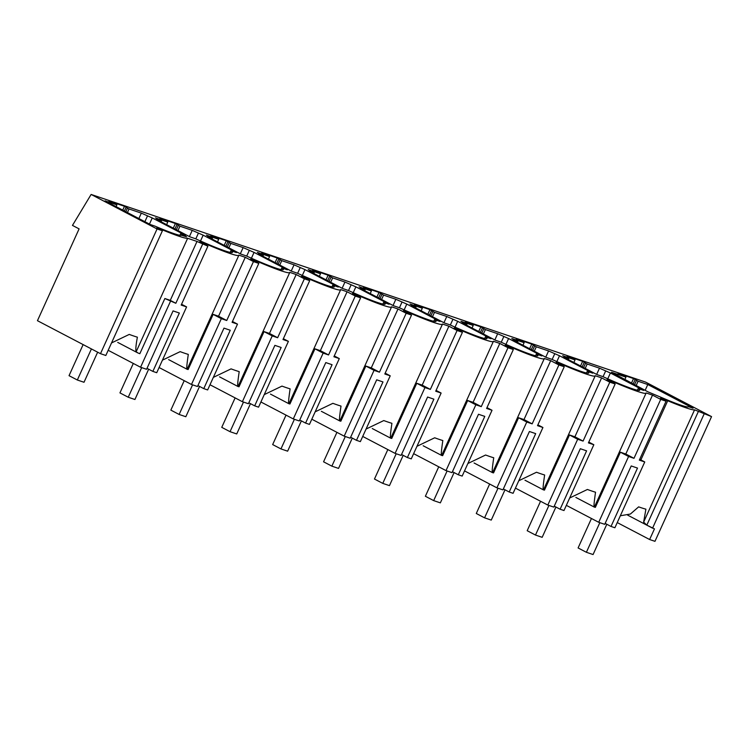 <?xml version="1.0" encoding="UTF-8"?>
<svg xmlns="http://www.w3.org/2000/svg" width="749" height="749" viewBox="0 0 749 749"><rect width="100%" height="100%" fill="white"/><g stroke="black" fill="none" stroke-linecap="round" stroke-linejoin="round"><path stroke-width="1.12" d="M149.463 224.091L152.253 217.94L141.327 213.128L138.874 218.549M147.338 216.274L144.875 221.695M152.253 217.94L185.527 235.355L180.612 233.688L179.882 235.298M180.612 233.688L186.623 236.834L181.483 235.261M116.076 206.621L116.881 204.861L105.057 200.854L150.343 224.55L154.949 226.114A37.403 2.809 24.4 0 0 181.53 235.195A37.403 2.809 24.4 0 0 181.548 235.111M141.327 213.128L129.043 208.971L127.414 212.557M116.881 204.861L108.989 201.041L124.484 206.284L122.752 210.113M124.484 206.284L126.15 207.145L124.409 210.984M126.15 207.145L127.442 208.138L125.813 211.714M127.442 208.138L129.043 208.971M91.125 194.45L72.466 225.402L79.094 228.876L37.45 320.694L100.488 353.678L105.834 355.485L162.411 230.767L157.065 228.96L91.125 194.45L645.61 382.102L711.55 416.613L654.972 541.33L649.626 539.523L654.457 528.878L646.808 525.152L643.634 522.119L694.566 409.834A44.416 3.333 24.4 0 1 667.715 400.752L640.872 459.933M162.411 230.767L156.85 227.865L160.792 229.194A44.416 3.333 24.4 0 0 187.643 238.285L197.006 241.45L170.276 300.358L164.864 298.523L139.838 353.697L137.956 352.976L136.178 351.74L187.643 238.285M168.628 359.623L187.119 369.294L238.828 255.315A44.416 3.333 24.4 0 1 206.144 244.052L199.711 241.88L207.904 246.168L197.006 241.45M238.828 255.315A44.416 3.333 24.4 0 0 238.837 255.119L245.269 257.3L218.549 316.209L213.137 314.374L221.33 318.662L226.741 320.497L218.549 316.209M219.532 376.85L238.023 386.521L289.732 272.542A44.416 3.333 24.4 0 1 257.047 261.279L250.615 259.107L258.808 263.395L253.462 261.588L245.269 257.3M289.732 272.542A44.416 3.333 24.4 0 0 289.741 272.346L296.183 274.527L269.453 333.436L264.041 331.601L272.233 335.889L277.645 337.724L269.453 333.436M270.445 394.077L288.936 403.748L340.636 289.769A44.416 3.333 24.4 0 1 307.961 278.516L301.519 276.334L309.712 280.622L304.375 278.815L296.183 274.527M340.636 289.769A44.416 3.333 24.4 0 0 340.655 289.573L347.087 291.754L320.366 350.663L314.954 348.828L323.147 353.116L328.558 354.951L320.366 350.663M339.831 420.975L391.54 306.996A44.416 3.333 24.4 0 1 358.865 295.743L352.433 293.561L360.625 297.849L355.279 296.042L347.087 291.754M391.54 306.996A44.416 3.333 24.4 0 0 391.558 306.8L397.991 308.981L371.27 367.89L365.858 366.055L374.051 370.343L379.462 372.178L371.27 367.89M372.253 428.531L390.744 438.212L442.444 324.233A44.416 3.333 24.4 0 1 409.769 312.97L403.337 310.788L411.529 315.076L406.183 313.269L397.991 308.981M442.444 324.233A44.416 3.333 24.4 0 0 442.462 324.027L448.894 326.208L422.174 385.117L416.762 383.291L424.955 387.57L430.366 389.405L422.174 385.117M441.657 455.429L493.357 341.46A44.416 3.333 24.4 0 1 460.672 330.197L454.24 328.015L462.433 332.303L457.087 330.496L448.894 326.208M493.357 341.46A44.416 3.333 24.4 0 0 493.366 341.263L499.798 343.435L473.078 402.344L467.666 400.518L475.858 404.806L481.27 406.632L473.078 402.344M474.061 462.985L492.552 472.666L544.261 358.687A44.416 3.333 24.4 0 1 511.576 347.424L505.144 345.242L513.337 349.53L507.991 347.723L499.798 343.435M544.261 358.687A44.416 3.333 24.4 0 0 544.27 358.49L550.712 360.662L523.982 419.571L518.57 417.745L526.762 422.033L532.174 423.859L523.982 419.571M524.974 480.212L543.465 489.893L595.165 375.914A44.416 3.333 24.4 0 1 562.49 364.651L556.048 362.469L564.24 366.757L558.904 364.95L550.712 360.662M595.165 375.914A44.416 3.333 24.4 0 0 595.183 375.717L601.616 377.889L574.895 436.798L569.483 434.972L577.676 439.26L583.087 441.086L574.895 436.798M575.878 497.439L594.369 507.12L646.069 393.141A44.416 3.333 24.4 0 1 613.394 381.878L606.962 379.706L615.154 383.984L609.808 382.177L601.616 377.889M646.069 393.141A44.416 3.333 24.4 0 0 646.087 392.944L652.519 395.116L625.799 454.034L620.387 452.199L628.58 456.487L633.991 458.313L625.799 454.034M667.715 400.752L660.496 398.309L666.058 401.221L660.712 399.404L652.519 395.116M711.55 416.613L694.566 409.834M638.101 381.25L633.542 378.563L618.047 373.32L625.939 377.14L611.512 372.253L648.016 391.867L661.863 397.663A37.403 2.809 24.4 0 0 688.453 406.744A37.403 2.809 24.4 0 0 688.471 406.67L693.068 408.224L647.782 384.527L638.101 381.25L636.107 385.641M536.284 346.796L531.734 344.109L516.239 338.857L524.122 342.677L511.792 338.511L517.802 341.647L512.925 339.999L546.199 357.413L551.732 359.286A37.609 2.818 24.4 0 0 559.007 362.553A37.403 2.809 24.4 0 0 588.78 373.011A37.403 2.809 24.4 0 0 588.667 372.59A37.6 2.818 24.4 0 0 587.253 371.307L592.777 373.171L559.503 355.766L548.577 350.953L536.284 346.796L534.299 351.178M639.29 390.435L639.571 389.817A37.403 2.809 24.4 0 1 639.683 390.238A37.403 2.809 24.4 0 1 609.911 379.78A37.609 2.818 24.4 0 1 602.636 376.513L597.103 374.64L563.828 357.226L568.706 358.874L562.705 355.738L575.035 359.904L567.143 356.084L582.638 361.336L587.188 364.023L585.203 368.414M639.571 389.817A37.6 2.818 24.4 0 0 638.157 388.534L643.681 390.407L610.407 372.993L599.481 368.18L587.188 364.023M384.761 304.3L385.042 303.673A37.403 2.809 24.4 0 1 385.155 304.103A37.403 2.809 24.4 0 1 355.382 293.636A37.609 2.818 24.4 0 1 348.107 290.369L342.574 288.505L309.3 271.091L314.177 272.739L308.176 269.593L320.506 273.769L312.614 269.949L328.109 275.192L332.659 277.879L344.952 282.045L355.878 286.848L389.152 304.263L383.628 302.39L382.861 304.075M385.042 303.673A37.6 2.818 24.4 0 0 383.628 302.39M232.04 252.619L232.321 251.992A37.403 2.809 24.4 0 1 232.433 252.422A37.403 2.809 24.4 0 1 202.67 241.955A37.609 2.818 24.4 0 1 195.386 238.688L189.862 236.815L156.588 219.401L161.456 221.058L155.455 217.912L167.785 222.088L159.893 218.268L175.397 223.511L179.947 226.198L177.953 230.589M232.321 251.992A37.6 2.818 24.4 0 0 230.907 250.709L236.441 252.582L203.157 235.167L192.24 230.364L179.947 226.198M282.944 269.846L283.225 269.219A37.403 2.809 24.4 0 1 283.347 269.649A37.403 2.809 24.4 0 1 253.574 259.182A37.609 2.818 24.4 0 1 246.29 255.915L240.766 254.042L207.492 236.628L212.37 238.285L206.359 235.139L218.689 239.315L210.797 235.495L226.301 240.738L230.851 243.425L228.857 247.816M283.225 269.219A37.6 2.818 24.4 0 0 281.811 267.936L287.344 269.809L254.061 252.394L243.144 247.591L230.851 243.425M435.665 321.527L435.946 320.9A37.403 2.809 24.4 0 1 436.058 321.33A37.403 2.809 24.4 0 1 406.286 310.863A37.609 2.818 24.4 0 1 399.011 307.596L393.487 305.732L360.203 288.318L365.081 289.966L359.08 286.82L371.41 290.996L363.518 287.176L379.013 292.419L383.572 295.115L381.578 299.497M435.946 320.9A37.6 2.818 24.4 0 0 434.532 319.617L440.056 321.49L406.782 304.075L395.856 299.272L383.572 295.115M537.473 355.981L537.754 355.363A37.6 2.818 24.4 0 0 536.34 354.08L535.582 355.766M536.34 354.08L541.873 355.944L508.59 338.539L497.673 333.726L485.38 329.569L480.83 326.873L465.326 321.63L473.218 325.45L460.888 321.284L466.899 324.42L462.021 322.772L495.295 340.186L500.819 342.059A37.609 2.818 24.4 0 0 508.103 345.326A37.403 2.809 24.4 0 0 537.876 355.784A37.403 2.809 24.4 0 0 537.763 355.363M281.755 260.652L277.205 257.965L261.71 252.722L269.593 256.542L257.263 252.366L263.274 255.512L258.396 253.864L291.67 271.269L297.203 273.142A37.609 2.818 24.4 0 0 304.478 276.409A37.403 2.809 24.4 0 0 334.251 286.876A37.403 2.809 24.4 0 0 334.138 286.446A37.6 2.818 24.4 0 0 332.725 285.163L338.248 287.036L304.974 269.621L294.048 264.818L281.755 260.652L279.77 265.043M486.569 338.754L486.85 338.127A37.403 2.809 24.4 0 1 486.962 338.557A37.403 2.809 24.4 0 1 457.199 328.09A37.609 2.818 24.4 0 1 449.915 324.832L444.391 322.959L411.117 305.545L415.985 307.193L409.984 304.047L422.314 308.223L414.422 304.403L429.926 309.646L434.476 312.342L432.482 316.724M486.85 338.127A37.6 2.818 24.4 0 0 485.436 336.844L490.969 338.717L457.686 321.302L446.769 316.499L434.476 312.342M160.529 229.784L160.792 229.194M136.178 351.74C135.485 350.026 135.887 345.167 137.385 337.172A44.416 3.333 24.4 0 1 129.259 334.419L111.535 342.93M202.558 244.352L175.837 303.27L170.276 300.358M175.837 303.27L164.864 298.523M181.548 304.263L186.595 306.903L156.738 372.712L152.862 371.401L179.348 313.026L173.066 310.901L146.589 369.276L140.569 367.244L170.426 301.435M186.595 306.903L181.183 305.077L207.904 246.168M140.569 367.244L108.184 350.298M157.065 228.96L100.488 353.678M161.456 221.058L161.129 221.779M192.24 230.364L189.413 236.581M167.785 222.088L166.624 224.653M178.346 225.365L176.352 229.746M177.054 224.382L174.948 229.016M206.144 244.052L205.713 245.017M152.862 371.401L147.01 368.339M213.137 314.374L188.111 369.547L187.081 369.22C186.379 369.669 186.782 364.726 188.299 354.399A44.416 3.333 24.4 0 1 180.163 351.646L162.439 360.157M253.462 261.588L226.741 320.497M159.097 367.525L191.482 384.471L197.493 386.503L223.97 328.128L230.252 330.253L203.775 388.628L197.914 385.566M191.482 384.471L221.33 318.662M198.242 233.501L195.807 238.875M203.157 235.167L200.517 241M230.907 250.709L230.14 252.394M232.452 321.49L237.499 324.13L207.642 389.939L203.775 388.628M237.499 324.13L232.087 322.304L258.808 263.395M175.397 223.511L173.291 228.145M212.37 238.285L212.033 239.015M243.144 247.591L240.317 253.808M218.689 239.315L217.528 241.88M229.25 242.592L227.256 246.973M227.958 241.609L225.852 246.243M257.047 261.279L256.617 262.244M264.041 331.601L239.015 386.774L237.985 386.447C237.283 386.896 237.686 381.953 239.203 371.626A44.416 3.333 24.4 0 1 231.067 368.873L213.343 377.384M304.375 278.815L277.645 337.724M210.001 384.752L242.386 401.698L248.396 403.73L274.883 345.355L281.156 347.48L254.679 405.855L248.818 402.793M242.386 401.698L272.233 335.889M249.145 250.728L246.711 256.102M254.061 252.394L251.421 258.227M281.811 267.936L281.053 269.621M283.356 338.726L288.402 341.366L258.555 407.166L254.679 405.855M288.402 341.366L282.991 339.531L309.712 280.622M226.301 240.738L224.194 245.372M263.274 255.512L262.946 256.242M294.048 264.818L291.23 271.035M269.593 256.542L268.432 259.107M280.154 259.819L278.169 264.21M278.862 258.836L276.765 263.47M307.961 278.516L307.521 279.471M314.954 348.828L289.929 404.001L288.889 403.674C288.187 404.123 288.59 399.189 290.106 388.853A44.416 3.333 24.4 0 1 281.98 386.1L264.247 394.611M355.279 296.042L328.558 354.951M260.905 401.979L293.29 418.925L299.3 420.966L325.787 362.582L332.069 364.707L305.583 423.091L299.731 420.02M293.29 418.925L323.147 353.116M300.059 267.955L297.615 273.338M304.974 269.621L302.324 275.454M332.725 285.163L331.957 286.848M334.269 355.953L339.306 358.593L309.459 424.402L305.583 423.091M339.306 358.593L333.895 356.758L360.625 297.849M277.205 257.965L275.098 262.599M314.177 272.739L313.85 273.469M344.952 282.045L342.134 288.271M332.659 277.879L330.674 282.27M320.506 273.769L319.336 276.344M331.058 277.046L329.073 281.437M329.766 276.063L327.669 280.697M358.865 295.743L358.425 296.698M365.858 366.055L340.832 421.228L339.803 420.901C339.091 421.35 339.503 416.416 341.01 406.08A44.416 3.333 24.4 0 1 332.884 403.327L315.151 411.838M406.183 313.269L379.462 372.178M311.809 419.206L344.194 436.152L350.204 438.193L376.691 379.809L382.973 381.934L356.487 440.318L350.635 437.247M344.194 436.152L374.051 370.343M350.963 285.191L348.519 290.565M355.878 286.848L353.228 292.69M385.173 373.18L390.22 375.82L360.363 441.629L356.487 440.318M390.22 375.82L384.808 373.985L411.529 315.076M328.109 275.192L326.012 279.826M365.081 289.966L364.754 290.696M395.856 299.272L393.038 305.498M371.41 290.996L370.24 293.571M381.971 294.273L379.977 298.664M380.679 293.29L378.573 297.924M409.769 312.97L409.329 313.925M416.762 383.291L391.736 438.455L390.706 438.128C390.004 438.577 390.407 433.643 391.914 423.307A44.416 3.333 24.4 0 1 383.788 420.563L366.055 429.065M457.087 330.496L430.366 389.405M362.713 436.433L395.098 453.379L401.118 455.42L427.595 397.036L433.877 399.161L407.39 457.545L401.539 454.474M395.098 453.379L424.955 387.57M401.867 302.418L399.423 307.792M406.782 304.075L404.132 309.917M434.532 319.617L433.765 321.312M436.077 390.407L441.124 393.047L411.267 458.856L407.39 457.545M441.124 393.047L435.712 391.212L462.433 332.303M379.013 292.419L376.916 297.063M415.985 307.193L415.658 307.923M446.769 316.499L443.942 322.725M422.314 308.223L421.153 310.798M432.875 311.5L430.881 315.891M431.583 310.517L429.477 315.151M460.672 330.197L460.242 331.152M467.666 400.518L442.64 455.682L441.61 455.355C440.908 455.804 441.311 450.87 442.828 440.543A44.416 3.333 24.4 0 1 434.692 437.791L416.968 446.301M507.991 347.723L481.27 406.632M441.648 455.439L423.157 445.758M413.626 453.66L446.011 470.606L452.022 472.647L478.499 414.263L484.781 416.388L458.304 474.772L452.443 471.711M446.011 470.606L475.858 404.806M452.771 319.645L450.336 325.019M457.686 321.302L455.046 327.144M485.436 336.844L484.669 338.539M486.981 407.634L492.027 410.274L462.17 476.083L458.304 474.772M492.027 410.274L486.616 408.439L513.337 349.53M429.926 309.646L427.819 314.29M466.899 324.42L466.561 325.15M497.673 333.726L494.846 339.952M485.38 329.569L483.386 333.951M473.218 325.45L472.057 328.025M483.779 328.727L481.785 333.118M482.487 327.744L480.381 332.378M511.576 347.424L511.146 348.388M518.57 417.745L493.544 472.909L492.514 472.582C491.812 473.031 492.215 468.097 493.731 457.77A44.416 3.333 24.4 0 1 485.595 455.018L467.872 463.528M558.904 364.95L532.174 423.859M464.53 470.896L496.915 487.842L502.925 489.874L529.412 431.499L535.685 433.624L509.208 491.999L503.347 488.938M496.915 487.842L526.762 422.033M503.674 336.872L501.24 342.246M508.59 338.539L505.95 344.371M537.885 424.861L542.931 427.501L513.084 493.31L509.208 491.999M542.931 427.501L537.52 425.666L564.24 366.757M480.83 326.873L478.723 331.517M517.802 341.647L517.475 342.377M548.577 350.953L545.759 357.179M524.122 342.677L522.961 345.252M534.683 345.954L532.698 350.345M533.391 344.971L531.294 349.614M562.49 364.651L562.05 365.615M569.483 434.972L544.457 490.136L543.418 489.809C542.716 490.267 543.119 485.324 544.635 474.997A44.416 3.333 24.4 0 1 536.509 472.245L518.776 480.755M609.808 382.177L583.087 441.086M515.434 488.123L547.819 505.069L553.829 507.101L580.316 448.726L586.598 450.851L560.112 509.226L554.26 506.165M547.819 505.069L577.676 439.26M554.588 354.099L552.144 359.473M559.503 355.766L556.853 361.598M587.253 371.307L586.486 372.993M588.798 442.088L593.835 444.728L563.988 510.537L560.112 509.226M593.835 444.728L588.424 442.893L615.154 383.984M531.734 344.109L529.627 348.744M568.706 358.874L568.379 359.604M599.481 368.18L596.663 374.406M575.035 359.904L573.865 362.479M585.587 363.19L583.602 367.572M584.295 362.198L582.198 366.841M613.394 381.878L612.954 382.842M620.387 452.199L595.361 507.363L594.332 507.036C593.62 507.494 594.032 502.551 595.539 492.224A44.416 3.333 24.4 0 1 587.413 489.471L569.68 497.982M660.712 399.404L633.991 458.313M639.702 459.315L644.749 461.955L614.892 527.764L611.015 526.453L637.502 468.078L631.22 465.953L604.733 524.328L598.723 522.296L566.338 505.35M598.723 522.296L628.58 456.487M605.492 371.326L603.048 376.7M610.407 372.993L607.757 378.825M638.157 388.534L637.39 390.22M644.749 461.955L639.337 460.129L666.058 401.221M582.638 361.336L580.541 365.971M647.782 384.527L645.132 390.36M625.939 377.14L624.769 379.706M633.542 378.563L631.444 383.198M635.208 379.425L633.102 384.068M636.5 380.417L634.506 384.799M617.242 522.577L649.626 539.523M704.069 414.085L652.566 528.167L627.671 515.134M698.508 411.173L646.808 525.152M643.634 522.119L645.9 509.161A44.416 3.333 -155.6 0 1 638.635 506.867L630.415 514.029L620.331 515.771M611.015 526.453L605.164 523.392M91.425 348.931L77.334 380.005L69.039 375.67L83.13 344.596M77.334 380.005L84.01 382.271L97.651 352.199M141.673 367.619L128.238 397.232L119.943 392.897L133.303 363.443M128.238 397.232L134.923 399.498L148.658 369.201M192.577 384.846L179.142 414.459L170.847 410.124L184.207 380.67M179.142 414.459L185.827 416.725L199.562 386.428M243.481 402.073L230.046 431.686L221.751 427.351L235.12 397.897M230.046 431.686L236.731 433.952L250.475 403.655M294.394 419.3L280.959 448.923L272.664 444.578L286.024 415.124M280.959 448.923L287.635 451.179L301.379 420.882M345.298 436.527L331.863 466.15L323.568 461.805L336.928 432.351M331.863 466.15L338.539 468.406L352.283 438.118M396.202 453.754L382.767 483.377L374.472 479.032L387.832 449.578M382.767 483.377L389.452 485.633L403.187 455.345M447.106 470.981L433.671 500.604L425.376 496.259L438.736 466.805M433.671 500.604L440.356 502.86L454.091 472.572M498.01 488.208L484.575 517.831L476.28 513.486L489.649 484.032M484.575 517.831L491.26 520.087L505.004 489.799M548.923 505.435L535.488 535.058L527.193 530.713L540.553 501.259M535.488 535.058L542.164 537.323L555.908 507.026M599.827 522.671L586.392 552.285L578.097 547.95L591.457 518.495M586.392 552.285L593.068 554.55L606.812 524.253M333.848 287.073L334.138 286.446M588.377 373.208L588.667 372.59M137.956 352.976L117.733 342.396M339.84 420.975L321.349 411.304"/></g></svg>
